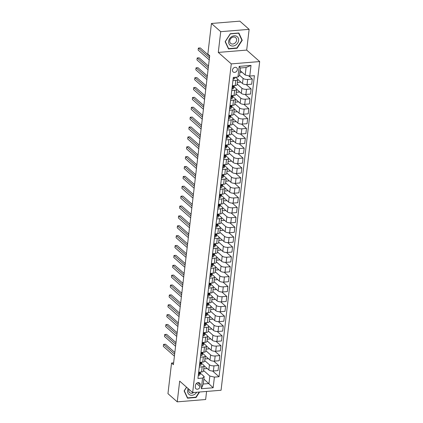<?xml version="1.0" encoding="UTF-8"?>
<svg xmlns="http://www.w3.org/2000/svg" width="423" height="423" viewBox="0 0 423 423"><rect width="100%" height="100%" fill="white"/><g stroke="black" fill="none" stroke-linecap="round" stroke-linejoin="round"><path stroke-width="0.63" d="M232.454 70.054A2.744 2.242 131.5 0 0 233.089 71.91A2.744 2.242 131.5 0 0 235.669 72.063A2.744 2.242 131.5 0 0 237.366 69.652A2.744 2.242 131.5 0 0 236.727 67.796A2.744 2.242 131.5 0 0 234.146 67.643A2.744 2.242 131.5 0 0 232.454 70.054M249.126 29.346L220.721 31.677L218.284 52.415L246.688 50.088L249.126 29.346L239.846 21.15L211.442 23.482L207.846 54.096L209.702 55.736L173.409 364.674L171.553 363.034L167.957 393.654L177.237 401.85L205.641 399.518L206.588 391.439M246.688 50.088L259.68 61.562L221.065 390.255L192.661 392.581L231.275 63.889L259.68 61.562M200.058 386.58L200.264 384.84A2.66 2.173 131.5 0 0 199.645 383.042A2.66 2.173 131.5 0 0 197.144 382.894A2.66 2.173 131.5 0 0 195.505 385.231L195.299 386.966A2.66 2.173 131.5 0 0 195.918 388.763A2.66 2.173 131.5 0 0 198.419 388.911A2.66 2.173 131.5 0 0 200.058 386.58L196.452 383.391M214.403 377.105L213.15 387.775L201.327 388.742L202.58 378.077L204.166 376.512L203.283 384.021L208.962 383.555L209.845 376.047L214.403 377.105L219.045 376.724L254.408 75.685L249.766 76.066L245.208 75.008L246.091 67.5L240.412 67.966L239.529 75.474L237.943 77.039L239.196 66.369L251.019 65.401L249.766 76.066M237.943 77.039L233.295 77.42L197.932 378.458L202.58 378.077M220.721 31.677L211.442 23.482M218.284 52.415L231.275 63.889M192.661 392.581L179.675 381.107L177.237 401.85M173.62 362.865L171.553 363.034M203.865 379.05L213.15 387.775M204.166 376.512L200.46 373.245M232.92 80.64L235.828 80.402A3.432 1.285 6.7 0 0 237.747 79.492A3.432 1.285 6.7 0 0 237.414 78.837L235.59 77.229M231.756 90.517L234.665 90.279A3.432 1.285 6.7 0 0 236.589 89.369A3.432 1.285 6.7 0 0 236.251 88.714L234.109 86.821M230.598 100.394L233.507 100.156A3.432 1.285 6.7 0 0 235.431 99.241A3.432 1.285 6.7 0 0 235.093 98.591L232.946 96.698M229.44 110.271L232.343 110.033A3.432 1.285 6.7 0 0 234.268 109.118A3.432 1.285 6.7 0 0 233.93 108.468L231.788 106.575M228.277 120.148L231.185 119.91A3.432 1.285 6.7 0 0 233.11 118.995A3.432 1.285 6.7 0 0 232.772 118.345L230.63 116.452M227.119 130.025L230.027 129.782A3.432 1.285 6.7 0 0 231.947 128.872A3.432 1.285 6.7 0 0 231.614 128.222L229.467 126.329M225.956 139.897L228.864 139.659A3.432 1.285 6.7 0 0 230.789 138.749A3.432 1.285 6.7 0 0 230.45 138.099L228.309 136.206M224.798 149.774L227.706 149.536A3.432 1.285 6.7 0 0 229.626 148.626A3.432 1.285 6.7 0 0 229.292 147.976L227.146 146.083M223.635 159.651L226.543 159.413A3.432 1.285 6.7 0 0 228.468 158.503A3.432 1.285 6.7 0 0 228.129 157.853L225.988 155.955M222.477 169.528L225.385 169.29A3.432 1.285 6.7 0 0 227.31 168.38A3.432 1.285 6.7 0 0 226.971 167.725L224.825 165.832M221.319 179.405L224.222 179.167A3.432 1.285 6.7 0 0 226.146 178.257A3.432 1.285 6.7 0 0 225.808 177.602L223.667 175.709M220.156 189.282L223.064 189.044A3.432 1.285 6.7 0 0 224.988 188.135A3.432 1.285 6.7 0 0 224.65 187.479L222.509 185.586M218.998 199.159L221.906 198.921A3.432 1.285 6.7 0 0 223.825 198.012A3.432 1.285 6.7 0 0 223.492 197.356L221.345 195.463M217.834 209.036L220.743 208.798A3.432 1.285 6.7 0 0 222.667 207.883A3.432 1.285 6.7 0 0 222.329 207.233L220.187 205.34M216.676 218.913L219.585 218.675A3.432 1.285 6.7 0 0 221.504 217.76A3.432 1.285 6.7 0 0 221.171 217.11L219.024 215.217M215.513 228.79L218.421 228.552A3.432 1.285 6.7 0 0 220.346 227.637A3.432 1.285 6.7 0 0 220.008 226.987L217.866 225.094M214.355 238.667L217.263 238.429A3.432 1.285 6.7 0 0 219.188 237.515A3.432 1.285 6.7 0 0 218.85 236.864L216.703 234.971M213.197 248.544L216.1 248.301A3.432 1.285 6.7 0 0 218.025 247.392A3.432 1.285 6.7 0 0 217.686 246.741L215.545 244.848M212.034 258.416L214.942 258.178A3.432 1.285 6.7 0 0 216.867 257.269A3.432 1.285 6.7 0 0 216.528 256.618L214.387 254.725M210.876 268.293L213.784 268.055A3.432 1.285 6.7 0 0 215.704 267.146A3.432 1.285 6.7 0 0 215.37 266.495L213.224 264.602M209.713 278.17L212.621 277.932A3.432 1.285 6.7 0 0 214.546 277.023A3.432 1.285 6.7 0 0 214.207 276.372L212.066 274.474M208.555 288.047L211.463 287.809A3.432 1.285 6.7 0 0 213.382 286.9A3.432 1.285 6.7 0 0 213.049 286.244L210.903 284.351M207.392 297.924L210.3 297.686A3.432 1.285 6.7 0 0 212.224 296.777A3.432 1.285 6.7 0 0 211.886 296.121L209.745 294.228M206.234 307.801L209.142 307.563A3.432 1.285 6.7 0 0 211.066 306.654A3.432 1.285 6.7 0 0 210.728 305.998L208.581 304.105M205.076 317.678L207.979 317.44A3.432 1.285 6.7 0 0 209.903 316.531A3.432 1.285 6.7 0 0 209.565 315.875L207.423 313.982M203.912 327.555L206.821 327.317A3.432 1.285 6.7 0 0 208.745 326.403A3.432 1.285 6.7 0 0 208.407 325.752L206.265 323.859M202.754 337.432L205.663 337.194A3.432 1.285 6.7 0 0 207.582 336.28A3.432 1.285 6.7 0 0 207.249 335.629L205.102 333.736M201.591 347.309L204.499 347.072A3.432 1.285 6.7 0 0 206.424 346.157A3.432 1.285 6.7 0 0 206.086 345.506L203.944 343.613M200.433 357.186L203.341 356.943A3.432 1.285 6.7 0 0 205.261 356.034A3.432 1.285 6.7 0 0 204.928 355.383L202.781 353.491M199.27 367.058L202.178 366.82A3.432 1.285 6.7 0 0 204.103 365.911A3.432 1.285 6.7 0 0 203.764 365.261L201.623 363.368M203.563 370.5L209.845 376.047M204.092 365.731L208.846 369.929A3.432 1.285 6.7 0 0 213.398 370.987L218.046 370.606L218.649 365.472L213.737 361.131M204.721 360.623L209.448 364.795A3.432 1.285 6.7 0 0 214.001 365.853L218.649 365.472M205.25 355.854L210.004 360.052A3.432 1.285 6.7 0 0 214.561 361.11L219.204 360.729L219.807 355.595L214.895 351.259M205.885 350.746L210.606 354.918A3.432 1.285 6.7 0 0 215.164 355.976L219.807 355.595M206.413 345.977L211.162 350.175A3.432 1.285 6.7 0 0 215.719 351.238L220.362 350.852L220.97 345.718L216.058 341.382M207.043 340.869L211.77 345.041A3.432 1.285 6.7 0 0 216.322 346.099L220.97 345.718M207.571 336.1L212.325 340.298A3.432 1.285 6.7 0 0 216.877 341.361L221.525 340.98L222.128 335.841L217.216 331.505M208.206 330.992L212.928 335.164A3.432 1.285 6.7 0 0 217.485 336.222L222.128 335.841M208.729 326.223L213.483 330.421A3.432 1.285 6.7 0 0 218.041 331.484L222.683 331.103L223.286 325.964L218.374 321.628M209.364 321.115L214.086 325.287A3.432 1.285 6.7 0 0 218.643 326.345L223.286 325.964M209.893 316.346L214.646 320.544A3.432 1.285 6.7 0 0 219.199 321.607L223.846 321.226L224.449 316.087L219.537 311.751M210.527 311.238L215.249 315.41A3.432 1.285 6.7 0 0 219.801 316.467L224.449 316.087M211.051 306.469L215.804 310.667A3.432 1.285 6.7 0 0 220.362 311.73L225.004 311.349L225.607 306.215L220.695 301.874M211.685 301.361L216.407 305.533A3.432 1.285 6.7 0 0 220.965 306.596L225.607 306.215M212.214 296.597L216.967 300.795A3.432 1.285 6.7 0 0 221.52 301.853L226.168 301.472L226.77 296.338L221.858 291.997M212.843 291.484L217.57 295.656A3.432 1.285 6.7 0 0 222.123 296.719L226.77 296.338M213.372 286.72L218.125 290.918A3.432 1.285 6.7 0 0 222.683 291.976L227.325 291.595L227.928 286.461L223.016 282.12M214.006 281.607L218.728 285.779A3.432 1.285 6.7 0 0 223.286 286.842L227.928 286.461M214.535 276.843L219.283 281.041A3.432 1.285 6.7 0 0 223.841 282.099L228.483 281.718L229.092 276.584L224.179 272.243M215.164 271.73L219.891 275.902A3.432 1.285 6.7 0 0 224.444 276.965L229.092 276.584M215.693 266.966L220.446 271.164A3.432 1.285 6.7 0 0 224.999 272.222L229.647 271.841L230.249 266.707L225.337 262.366M216.327 261.858L221.049 266.03A3.432 1.285 6.7 0 0 225.607 267.087L230.249 266.707M216.851 257.089L221.604 261.287A3.432 1.285 6.7 0 0 226.162 262.345L230.805 261.964L231.407 256.83L226.495 252.489M217.485 251.981L222.207 256.153A3.432 1.285 6.7 0 0 226.765 257.21L231.407 256.83M218.014 247.212L222.768 251.41A3.432 1.285 6.7 0 0 227.32 252.468L231.968 252.087L232.571 246.953L227.659 242.612M218.649 242.104L223.37 246.276A3.432 1.285 6.7 0 0 227.923 247.333L232.571 246.953M219.172 237.335L223.926 241.533A3.432 1.285 6.7 0 0 228.483 242.591L233.126 242.21L233.729 237.076L228.817 232.74M219.807 232.227L224.528 236.399A3.432 1.285 6.7 0 0 229.086 237.456L233.729 237.076M220.335 227.458L225.089 231.656A3.432 1.285 6.7 0 0 229.641 232.719L234.289 232.338L234.892 227.199L229.98 222.863M220.965 222.35L225.692 226.522A3.432 1.285 6.7 0 0 230.244 227.579L234.892 227.199M221.493 217.581L226.247 221.779A3.432 1.285 6.7 0 0 230.805 222.842L235.447 222.461L236.05 217.322L231.138 212.986M222.128 212.473L226.85 216.645A3.432 1.285 6.7 0 0 231.407 217.702L236.05 217.322M222.657 207.704L227.405 211.902A3.432 1.285 6.7 0 0 231.963 212.965L236.605 212.584L237.213 207.444L232.301 203.109M223.286 202.596L228.013 206.768A3.432 1.285 6.7 0 0 232.565 207.825L237.213 207.444M223.815 197.827L228.568 202.025A3.432 1.285 6.7 0 0 233.121 203.088L237.768 202.707L238.371 197.567L233.459 193.232M224.449 192.719L229.171 196.891A3.432 1.285 6.7 0 0 233.729 197.948L238.371 197.567M224.973 187.949L229.726 192.153A3.432 1.285 6.7 0 0 234.284 193.211L238.926 192.83L239.529 187.696L234.617 183.355M225.607 182.842L230.329 187.014A3.432 1.285 6.7 0 0 234.887 188.076L239.529 187.696M226.136 178.078L230.889 182.276A3.432 1.285 6.7 0 0 235.442 183.333L240.09 182.953L240.692 177.819L235.78 173.478M226.77 172.965L231.492 177.137A3.432 1.285 6.7 0 0 236.045 178.199L240.692 177.819M227.294 168.201L232.047 172.399A3.432 1.285 6.7 0 0 236.605 173.456L241.247 173.076L241.85 167.942L236.938 163.601M227.928 163.088L232.65 167.259A3.432 1.285 6.7 0 0 237.208 168.322L241.85 167.942M228.457 158.324L233.21 162.522A3.432 1.285 6.7 0 0 237.763 163.579L242.411 163.199L243.014 158.065L238.101 153.723M229.086 153.211L233.813 157.382A3.432 1.285 6.7 0 0 238.366 158.445L243.014 158.065M229.615 148.447L234.368 152.645A3.432 1.285 6.7 0 0 238.926 153.702L243.569 153.322L244.171 148.187L239.259 143.846M230.249 143.339L234.971 147.511A3.432 1.285 6.7 0 0 239.529 148.568L244.171 148.187M230.778 138.57L235.526 142.768A3.432 1.285 6.7 0 0 240.084 143.825L244.727 143.445L245.335 138.31L240.423 133.969M231.407 133.462L236.134 137.634A3.432 1.285 6.7 0 0 240.687 138.691L245.335 138.31M231.936 128.692L236.69 132.891A3.432 1.285 6.7 0 0 241.242 133.948L245.89 133.568L246.493 128.433L241.581 124.092M232.571 123.585L237.292 127.757A3.432 1.285 6.7 0 0 241.85 128.814L246.493 128.433M233.094 118.815L237.848 123.014A3.432 1.285 6.7 0 0 242.405 124.071L247.048 123.69L247.651 118.556L242.739 114.221M233.729 113.708L238.45 117.88A3.432 1.285 6.7 0 0 243.008 118.937L247.651 118.556M234.257 108.938L239.011 113.137A3.432 1.285 6.7 0 0 243.563 114.199L248.211 113.819L248.814 108.679L243.902 104.344M234.892 103.831L239.614 108.002A3.432 1.285 6.7 0 0 244.166 109.06L248.814 108.679M235.415 99.061L240.169 103.26A3.432 1.285 6.7 0 0 244.727 104.322L249.369 103.942L249.972 98.802L245.06 94.466M236.05 93.954L240.772 98.125A3.432 1.285 6.7 0 0 245.329 99.183L249.972 98.802M236.579 89.184L241.332 93.383A3.432 1.285 6.7 0 0 245.885 94.445L250.532 94.065L251.135 88.925L246.223 84.589M237.208 84.077L241.935 88.248A3.432 1.285 6.7 0 0 246.487 89.306L251.135 88.925M237.737 79.307L242.49 83.505A3.432 1.285 6.7 0 0 247.048 84.568L251.69 84.188L252.293 79.048L248.613 75.802M239.555 75.246L243.093 78.371A3.432 1.285 6.7 0 0 247.651 79.434L252.293 79.048M240.111 70.504L245.208 75.008M198.667 372.198L201.575 371.96A3.432 1.285 6.7 0 0 203.5 371.045L204.103 365.911M219.045 376.724L212.573 371.008M207.286 368.555L203.759 368.845M199.83 362.321L202.739 362.083A3.432 1.285 6.7 0 0 204.658 361.173L205.261 356.034M208.449 358.678L204.917 358.968M209.607 348.801L206.08 349.091M200.988 352.444L203.897 352.206A3.432 1.285 6.7 0 0 205.821 351.296L206.424 346.157M210.765 338.923L207.238 339.214M202.152 342.567L205.055 342.329A3.432 1.285 6.7 0 0 206.979 341.419L207.582 336.28M211.928 329.046L208.402 329.337M203.31 332.69L206.218 332.452A3.432 1.285 6.7 0 0 208.142 331.542L208.745 326.403M213.086 319.169L209.559 319.46M204.468 322.812L207.376 322.575A3.432 1.285 6.7 0 0 209.3 321.665L209.903 316.531M214.25 309.292L210.717 309.583M205.631 312.935L208.539 312.697A3.432 1.285 6.7 0 0 210.458 311.788L211.066 306.654M215.407 299.415L211.881 299.706M206.789 303.058L209.697 302.82A3.432 1.285 6.7 0 0 211.622 301.911L212.224 296.777M216.571 289.544L213.039 289.829M207.952 293.181L210.86 292.943A3.432 1.285 6.7 0 0 212.78 292.034L213.382 286.9M217.729 279.666L214.202 279.952M209.11 283.31L212.018 283.066A3.432 1.285 6.7 0 0 213.943 282.157L214.546 277.023M218.887 269.789L215.36 270.075M210.273 273.432L213.176 273.195A3.432 1.285 6.7 0 0 215.101 272.28L215.704 267.146M220.05 259.912L216.523 260.203M211.431 263.555L214.339 263.318A3.432 1.285 6.7 0 0 216.264 262.403L216.867 257.269M221.208 250.035L217.681 250.326M212.589 253.678L215.497 253.44A3.432 1.285 6.7 0 0 217.422 252.526L218.025 247.392M222.371 240.158L218.839 240.449M213.752 243.801L216.661 243.563A3.432 1.285 6.7 0 0 218.58 242.654L219.188 237.515M223.529 230.281L220.002 230.572M214.91 233.924L217.819 233.686A3.432 1.285 6.7 0 0 219.743 232.777L220.346 227.637M224.692 220.404L221.16 220.695M216.074 224.047L218.982 223.809A3.432 1.285 6.7 0 0 220.901 222.9L221.504 217.76M225.85 210.527L222.324 210.818M217.232 214.17L220.14 213.932A3.432 1.285 6.7 0 0 222.064 213.023L222.667 207.883M227.008 200.65L223.481 200.941M218.395 204.293L221.298 204.055A3.432 1.285 6.7 0 0 223.222 203.146L223.825 198.012M228.171 190.773L224.645 191.064M219.553 194.416L222.461 194.178A3.432 1.285 6.7 0 0 224.386 193.269L224.988 188.135M229.329 180.901L225.803 181.187M220.711 184.539L223.619 184.301A3.432 1.285 6.7 0 0 225.544 183.392L226.146 178.257M230.493 171.024L226.961 171.31M221.874 174.667L224.782 174.424A3.432 1.285 6.7 0 0 226.702 173.515L227.31 168.38M231.651 161.147L228.124 161.433M223.032 164.79L225.94 164.552A3.432 1.285 6.7 0 0 227.865 163.638L228.468 158.503M232.814 151.27L229.282 151.561M224.195 154.913L227.103 154.675A3.432 1.285 6.7 0 0 229.023 153.761L229.626 148.626M233.972 141.393L230.445 141.684M225.353 145.036L228.261 144.798A3.432 1.285 6.7 0 0 230.186 143.883L230.789 138.749M235.13 131.516L231.603 131.807M226.517 135.159L229.419 134.921A3.432 1.285 6.7 0 0 231.344 134.006L231.947 128.872M236.293 121.639L232.766 121.93M227.674 125.282L230.583 125.044A3.432 1.285 6.7 0 0 232.507 124.135L233.11 118.995M237.451 111.762L233.924 112.053M228.832 115.405L231.741 115.167A3.432 1.285 6.7 0 0 233.665 114.258L234.268 109.118M238.614 101.885L235.082 102.176M229.996 105.528L232.904 105.29A3.432 1.285 6.7 0 0 234.823 104.381L235.431 99.241M239.772 92.008L236.246 92.299M231.154 95.651L234.062 95.413A3.432 1.285 6.7 0 0 235.986 94.503L236.589 89.369M240.936 82.131L237.403 82.422M232.317 85.774L235.225 85.536A3.432 1.285 6.7 0 0 237.144 84.626L237.747 79.492M242.093 72.254L239.883 72.439M203.283 384.021L201.327 388.742M239.196 66.369L240.412 67.966M251.019 65.401L246.091 67.5M186.543 387.177L184.116 390.915L187.495 398.191L196.05 397.488L199.603 392.015M230.313 33.708L225.142 41.681L228.52 48.957L237.076 48.254L242.247 40.28L238.868 33.005L230.313 33.708M195.733 397.208L196.05 397.488M241.707 39.799L242.247 40.28M236.758 47.973L237.076 48.254M198.324 375.148L198.688 375.317A2.274 0.851 6.7 0 0 199.91 374.789L200.449 373.282A6.562 2.453 6.7 0 0 200.497 373.07L200.449 373.282M174.842 352.502L165.472 344.222L163.553 344.38L174.641 354.178M163.553 344.38L163.32 346.358L174.413 356.155M200.296 372.066L200.195 372.34A2.274 0.851 -173.3 0 1 199.508 372.779L199.397 373.726A2.274 0.851 6.7 0 0 200.084 373.287L200.528 372.044M199.143 373.668L199.032 373.403M199.482 365.271L199.852 365.44A2.274 0.851 6.7 0 0 201.068 364.912L201.607 363.405A6.562 2.453 6.7 0 0 201.66 363.198L201.782 362.162M176 342.625L166.63 334.35L164.711 334.503L175.804 344.301M164.711 334.503L164.478 336.481L175.571 346.278M201.454 362.188L201.359 362.463A2.274 0.851 -173.3 0 1 200.666 362.902L200.555 363.849A2.274 0.851 6.7 0 0 201.242 363.41L201.692 362.167M200.306 363.791L200.19 363.526M200.645 355.394L201.01 355.563A2.274 0.851 6.7 0 0 202.231 355.034L202.77 353.528A6.562 2.453 6.7 0 0 202.818 353.321L202.94 352.285M177.163 332.748L167.794 324.473L165.874 324.626L176.962 334.424M165.874 324.626L165.642 326.604L176.729 336.401M202.617 352.311L202.517 352.586A2.274 0.851 -173.3 0 1 201.829 353.025L201.718 353.977A2.274 0.851 6.7 0 0 202.406 353.533L202.85 352.29M201.803 345.517L202.168 345.686A2.274 0.851 6.7 0 0 203.389 345.157L203.928 343.65A6.562 2.453 6.7 0 0 203.981 343.444L204.103 342.408M178.321 322.871L168.951 314.596L167.032 314.749L178.125 324.547M167.032 314.749L166.799 316.727L177.893 326.524M203.775 342.434L203.675 342.709A2.274 0.851 -173.3 0 1 202.987 343.148L202.876 344.1A2.274 0.851 6.7 0 0 203.563 343.656L204.013 342.413M202.628 344.042L202.511 343.777M202.961 335.64L203.331 335.809A2.274 0.851 6.7 0 0 204.547 335.28L205.092 333.773A6.562 2.453 6.7 0 0 205.139 333.567L205.261 332.531M179.479 312.994L170.109 304.719L168.19 304.877L179.283 314.67M168.19 304.877L167.963 306.849L179.051 316.647M204.933 332.557L204.838 332.832A2.274 0.851 -173.3 0 1 204.15 333.271L204.034 334.223A2.274 0.851 6.7 0 0 204.727 333.779L205.171 332.536M203.786 334.165L203.669 333.9M188.182 388.626A5.573 4.553 131.5 0 0 188.875 394.299A5.573 4.553 131.5 0 0 194.564 394.395A5.573 4.553 131.5 0 0 196.684 392.253M188.912 389.271A3.818 3.114 131.5 0 0 189.626 392.623A3.818 3.114 131.5 0 0 193.507 392.666A3.818 3.114 131.5 0 0 193.76 392.491M199.212 392.047L195.87 397.197L187.585 397.879L184.306 390.831L186.628 387.251M187.188 397.53L187.585 397.879M238.609 40.502A5.573 4.553 131.5 0 0 234.226 35.781A5.573 4.553 131.5 0 0 228.632 41.322A5.573 4.553 131.5 0 0 233.015 46.049A5.573 4.553 131.5 0 0 238.609 40.502M236.594 40.248A3.818 3.114 131.5 0 0 235.706 37.663A3.818 3.114 131.5 0 0 232.121 37.451A3.818 3.114 131.5 0 0 229.763 40.804A3.818 3.114 131.5 0 0 230.651 43.389A3.818 3.114 131.5 0 0 234.242 43.601A3.818 3.114 131.5 0 0 236.594 40.248M228.61 48.64L225.332 41.591L230.345 33.866L238.63 33.184L241.908 40.233L236.896 47.963L228.61 48.64L228.214 48.296M204.124 325.763L204.489 325.932A2.274 0.851 6.7 0 0 205.71 325.403L206.25 323.896A6.562 2.453 6.7 0 0 206.297 323.69L206.419 322.654M180.642 303.117L171.273 294.842L169.353 295L180.447 304.793M169.353 295L169.121 296.972L180.214 306.77M206.096 322.68L205.996 322.955A2.274 0.851 -173.3 0 1 205.308 323.394L205.197 324.346A2.274 0.851 6.7 0 0 205.885 323.902L206.334 322.659M204.944 324.288L204.832 324.023M205.282 315.886L205.652 316.055A2.274 0.851 6.7 0 0 206.868 315.526L207.413 314.019A6.562 2.453 6.7 0 0 207.46 313.813L207.582 312.777M181.8 293.239L172.431 284.965L170.511 285.123L181.604 294.921M170.511 285.123L170.279 287.095L181.372 296.893M207.254 312.803L207.159 313.078A2.274 0.851 -173.3 0 1 206.466 313.522L206.355 314.469A2.274 0.851 6.7 0 0 207.048 314.025L207.492 312.782M206.107 314.411L205.99 314.146M206.445 306.009L206.81 306.178A2.274 0.851 6.7 0 0 208.031 305.649L208.571 304.142A6.562 2.453 6.7 0 0 208.618 303.936L208.74 302.9M182.963 283.362L173.594 275.087L171.675 275.246L182.762 285.044M171.675 275.246L171.442 277.218L182.535 287.016M208.417 302.926L208.317 303.201A2.274 0.851 -173.3 0 1 207.63 303.645L207.519 304.592A2.274 0.851 6.7 0 0 208.206 304.153L208.65 302.91M207.265 304.534L207.154 304.269M207.603 296.137L207.973 296.306A2.274 0.851 6.7 0 0 209.189 295.777L209.729 294.265A6.562 2.453 6.7 0 0 209.782 294.059L209.903 293.023M184.121 273.485L174.752 265.21L172.833 265.369L183.926 275.167M172.833 265.369L172.6 267.341L183.693 277.139M209.575 293.049L209.48 293.324A2.274 0.851 -173.3 0 1 208.788 293.768L208.676 294.715A2.274 0.851 6.7 0 0 209.364 294.276L209.813 293.033M208.428 294.657L208.312 294.392M208.766 286.26L209.131 286.429A2.274 0.851 6.7 0 0 210.353 285.9L210.892 284.388A6.562 2.453 6.7 0 0 210.94 284.182L211.061 283.146M185.285 263.608L175.915 255.333L173.996 255.492L185.084 265.29M173.996 255.492L173.763 257.47L184.851 267.262M210.739 283.172L210.638 283.447A2.274 0.851 -173.3 0 1 209.951 283.891L209.84 284.838A2.274 0.851 6.7 0 0 210.527 284.399L210.971 283.156M209.586 284.779L209.475 284.515M209.924 276.383L210.289 276.552A2.274 0.851 6.7 0 0 211.511 276.023L212.05 274.516A6.562 2.453 6.7 0 0 212.103 274.305L212.224 273.269M186.443 253.731L177.073 245.456L175.154 245.615L186.247 255.413M175.154 245.615L174.921 247.592L186.014 257.385M211.897 273.295L211.796 273.575A2.274 0.851 -173.3 0 1 211.109 274.014L210.998 274.961A2.274 0.851 6.7 0 0 211.685 274.522L212.135 273.279M210.749 274.902L210.633 274.638M211.082 266.506L211.452 266.675A2.274 0.851 6.7 0 0 212.669 266.146L213.213 264.639A6.562 2.453 6.7 0 0 213.261 264.428L213.382 263.392M187.601 243.86L178.231 235.579L176.317 235.738L187.405 245.536M176.317 235.738L176.084 237.715L187.172 247.513M213.055 263.423L212.959 263.698A2.274 0.851 -173.3 0 1 212.272 264.137L212.156 265.084A2.274 0.851 6.7 0 0 212.848 264.645L213.292 263.402M211.907 265.025L211.791 264.761M212.246 256.629L212.61 256.798A2.274 0.851 6.7 0 0 213.832 256.269L214.371 254.762A6.562 2.453 6.7 0 0 214.419 254.551L214.54 253.52M188.764 233.982L179.394 225.702L177.475 225.861L188.568 235.659M177.475 225.861L177.242 227.838L188.335 237.636M214.218 253.546L214.117 253.821A2.274 0.851 -173.3 0 1 213.43 254.26L213.319 255.206A2.274 0.851 6.7 0 0 214.006 254.768L214.456 253.525M213.065 255.148L212.954 254.884M213.404 246.752L213.774 246.921A2.274 0.851 6.7 0 0 214.99 246.392L215.534 244.885A6.562 2.453 6.7 0 0 215.582 244.679L215.704 243.643M189.922 224.105L180.552 215.83L178.633 215.984L189.726 225.782M178.633 215.984L178.4 217.961L189.493 227.759M215.376 243.669L215.281 243.944A2.274 0.851 -173.3 0 1 214.588 244.383L214.477 245.329A2.274 0.851 6.7 0 0 215.17 244.891L215.614 243.648M214.228 245.271L214.112 245.007M214.567 236.875L214.932 237.044A2.274 0.851 6.7 0 0 216.153 236.515L216.692 235.008A6.562 2.453 6.7 0 0 216.74 234.802L216.862 233.766M191.085 214.228L181.716 205.953L179.796 206.107L190.884 215.904M179.796 206.107L179.564 208.084L190.657 217.882M216.539 233.792L216.439 234.067A2.274 0.851 -173.3 0 1 215.751 234.506L215.64 235.458A2.274 0.851 6.7 0 0 216.327 235.014L216.772 233.771M215.725 226.998L216.095 227.167A2.274 0.851 6.7 0 0 217.311 226.638L217.85 225.131A6.562 2.453 6.7 0 0 217.903 224.925L218.025 223.889M192.243 204.351L182.873 196.076L180.954 196.235L192.047 206.027M180.954 196.235L180.721 198.207L191.815 208.005M217.697 223.915L217.602 224.19A2.274 0.851 -173.3 0 1 216.909 224.629L216.798 225.581A2.274 0.851 6.7 0 0 217.485 225.136L217.935 223.894M216.55 225.522L216.433 225.258M216.888 217.121L217.253 217.29A2.274 0.851 6.7 0 0 218.474 216.761L219.014 215.254A6.562 2.453 6.7 0 0 219.061 215.048L219.183 214.012M193.406 194.474L184.037 186.199L182.117 186.358L193.205 196.15M182.117 186.358L181.885 188.33L192.973 198.128M218.86 214.038L218.76 214.313A2.274 0.851 -173.3 0 1 218.072 214.752L217.961 215.704A2.274 0.851 6.7 0 0 218.649 215.259L219.093 214.017M217.708 215.645L217.596 215.381M218.046 207.244L218.411 207.413A2.274 0.851 6.7 0 0 219.632 206.884L220.172 205.377A6.562 2.453 6.7 0 0 220.224 205.171L220.346 204.135M194.564 184.597L185.195 176.322L183.275 176.481L194.369 186.279M183.275 176.481L183.043 178.453L194.136 188.251M220.018 204.161L219.918 204.436A2.274 0.851 -173.3 0 1 219.23 204.875L219.119 205.827A2.274 0.851 6.7 0 0 219.807 205.382L220.256 204.14M218.871 205.768L218.754 205.504M219.204 197.367L219.574 197.536A2.274 0.851 6.7 0 0 220.79 197.007L221.335 195.5A6.562 2.453 6.7 0 0 221.382 195.294L221.504 194.257M195.722 174.72L186.353 166.445L184.439 166.604L195.526 176.402M184.439 166.604L184.206 168.576L195.294 178.374M221.176 194.284L221.081 194.559A2.274 0.851 -173.3 0 1 220.394 195.003L220.277 195.949A2.274 0.851 6.7 0 0 220.97 195.511L221.414 194.263M220.029 195.891L219.912 195.627M220.367 187.495L220.732 187.659A2.274 0.851 6.7 0 0 221.953 187.135L222.493 185.623A6.562 2.453 6.7 0 0 222.54 185.417L222.662 184.38M196.885 164.843L187.516 156.568L185.597 156.727L196.69 166.525M185.597 156.727L185.364 158.699L196.457 168.497M222.339 184.407L222.239 184.682A2.274 0.851 -173.3 0 1 221.552 185.126L221.441 186.072A2.274 0.851 6.7 0 0 222.128 185.634L222.577 184.391M221.187 186.014L221.076 185.75M221.525 177.618L221.895 177.787A2.274 0.851 6.7 0 0 223.111 177.258L223.656 175.746A6.562 2.453 6.7 0 0 223.704 175.54L223.825 174.503M198.043 154.966L188.674 146.691L186.755 146.85L197.848 156.647M186.755 146.85L186.522 148.827L197.615 158.62M223.497 174.53L223.402 174.805A2.274 0.851 -173.3 0 1 222.71 175.249L222.598 176.195A2.274 0.851 6.7 0 0 223.291 175.757L223.735 174.514M222.35 176.137L222.234 175.873M222.688 167.741L223.053 167.91A2.274 0.851 6.7 0 0 224.275 167.381L224.814 165.869A6.562 2.453 6.7 0 0 224.862 165.663L224.983 164.626M199.207 145.089L189.837 136.814L187.918 136.973L199.006 146.77M187.918 136.973L187.685 138.95L198.778 148.743M224.661 164.653L224.56 164.928A2.274 0.851 -173.3 0 1 223.873 165.372L223.762 166.318A2.274 0.851 6.7 0 0 224.449 165.879L224.893 164.637M223.508 166.26L223.397 165.996M223.846 157.864L224.216 158.033A2.274 0.851 6.7 0 0 225.433 157.504L225.977 155.997A6.562 2.453 6.7 0 0 226.025 155.786L226.146 154.749M200.365 135.212L190.995 126.937L189.076 127.096L200.169 136.893M189.076 127.096L188.843 129.073L199.936 138.871M225.819 154.776L225.723 155.056A2.274 0.851 -173.3 0 1 225.031 155.495L224.92 156.441A2.274 0.851 6.7 0 0 225.607 156.002L226.056 154.76M224.671 156.383L224.555 156.119M225.01 147.987L225.374 148.156A2.274 0.851 6.7 0 0 226.596 147.627L227.135 146.12A6.562 2.453 6.7 0 0 227.183 145.909L227.304 144.878M201.528 125.34L192.158 117.06L190.239 117.219L201.327 127.016M190.239 117.219L190.006 119.196L201.094 128.994M226.982 144.904L226.881 145.179A2.274 0.851 -173.3 0 1 226.194 145.618L226.083 146.564A2.274 0.851 6.7 0 0 226.77 146.125L227.214 144.883M225.829 146.506L225.718 146.242M226.168 138.109L226.532 138.279A2.274 0.851 6.7 0 0 227.754 137.75L228.293 136.243A6.562 2.453 6.7 0 0 228.346 136.032L228.468 135M202.686 115.463L193.316 107.188L191.397 107.342L202.49 117.139M191.397 107.342L191.164 109.319L202.257 119.117M228.14 135.027L228.039 135.302A2.274 0.851 -173.3 0 1 227.352 135.741L227.241 136.687A2.274 0.851 6.7 0 0 227.928 136.248L228.378 135.006M226.992 136.629L226.876 136.365M227.325 128.232L227.696 128.402A2.274 0.851 6.7 0 0 228.912 127.873L229.456 126.366A6.562 2.453 6.7 0 0 229.504 126.16L229.626 125.123M203.844 105.586L194.48 97.311L192.56 97.464L203.648 107.262M192.56 97.464L192.328 99.442L203.415 109.24M229.303 125.15L229.203 125.425A2.274 0.851 -173.3 0 1 228.515 125.864L228.399 126.81A2.274 0.851 6.7 0 0 229.092 126.371L229.536 125.129M228.489 118.355L228.854 118.525A2.274 0.851 6.7 0 0 230.075 117.996L230.614 116.489A6.562 2.453 6.7 0 0 230.662 116.283L230.789 115.246M205.007 95.709L195.638 87.434L193.718 87.587L204.811 97.385M193.718 87.587L193.485 89.565L204.579 99.363M230.461 115.273L230.361 115.548A2.274 0.851 -173.3 0 1 229.673 115.987L229.562 116.938A2.274 0.851 6.7 0 0 230.249 116.494L230.699 115.252M229.308 116.88L229.197 116.616M229.647 108.478L230.017 108.648A2.274 0.851 6.7 0 0 231.233 108.119L231.778 106.612A6.562 2.453 6.7 0 0 231.825 106.406L231.947 105.369M206.165 85.832L196.795 77.557L194.876 77.716L205.969 87.508M194.876 77.716L194.643 79.688L205.737 89.486M231.619 105.396L231.524 105.671A2.274 0.851 -173.3 0 1 230.831 106.11L230.72 107.061A2.274 0.851 6.7 0 0 231.413 106.617L231.857 105.375M230.472 107.003L230.355 106.739M230.81 98.601L231.175 98.771A2.274 0.851 6.7 0 0 232.396 98.242L232.936 96.735A6.562 2.453 6.7 0 0 232.983 96.529L233.105 95.492M207.328 75.955L197.959 67.68L196.039 67.839L207.127 77.631M196.039 67.839L195.807 69.811L206.9 79.609M232.782 95.519L232.682 95.794A2.274 0.851 -173.3 0 1 231.994 96.233L231.883 97.184A2.274 0.851 6.7 0 0 232.571 96.74L233.015 95.498M231.63 97.126L231.518 96.862M231.968 88.724L232.338 88.893A2.274 0.851 6.7 0 0 233.554 88.365L234.099 86.858A6.562 2.453 6.7 0 0 234.146 86.652L234.268 85.615M208.486 66.078L199.117 57.803L197.197 57.962L208.29 67.759M197.197 57.962L196.965 59.934L208.058 69.732M233.94 85.642L233.845 85.917A2.274 0.851 -173.3 0 1 233.152 86.361L233.041 87.307A2.274 0.851 6.7 0 0 233.729 86.863L234.178 85.62M232.793 87.249L232.676 86.985M233.131 78.847L233.496 79.016A2.274 0.851 6.7 0 0 234.717 78.488L235.156 77.266M209.649 56.201L200.28 47.926L198.361 48.085L209.448 57.882M198.361 48.085L198.128 50.057L209.216 59.855M233.951 77.372L234.205 77.43A2.274 0.851 6.7 0 0 234.527 77.319M209.448 364.795L208.846 369.929M210.606 354.918L210.004 360.052M211.77 345.041L211.162 350.175M212.928 335.164L212.325 340.298M214.086 325.287L213.483 330.421M215.249 315.41L214.646 320.544M216.407 305.533L215.804 310.667M217.57 295.656L216.967 300.795M218.728 285.779L218.125 290.918M219.891 275.902L219.283 281.041M221.049 266.03L220.446 271.164M222.207 256.153L221.604 261.287M223.37 246.276L222.768 251.41M224.528 236.399L223.926 241.533M225.692 226.522L225.089 231.656M226.85 216.645L226.247 221.779M228.013 206.768L227.405 211.902M229.171 196.891L228.568 202.025M230.329 187.014L229.726 192.153M231.492 177.137L230.889 182.276M232.65 167.259L232.047 172.399M233.813 157.382L233.21 162.522M234.971 147.511L234.368 152.645M236.134 137.634L235.526 142.768M237.292 127.757L236.69 132.891M238.45 117.88L237.848 123.014M239.614 108.002L239.011 113.137M240.772 98.125L240.169 103.26M241.935 88.248L241.332 93.383M243.093 78.371L242.49 83.505M214.001 365.853L213.398 370.987M202.178 366.82L201.575 371.96M203.341 356.943L202.739 362.083M215.164 355.976L214.561 361.11M204.499 347.072L203.897 352.206M216.322 346.099L215.719 351.238M205.663 337.194L205.055 342.329M217.485 336.222L216.877 341.361M206.821 327.317L206.218 332.452M218.643 326.345L218.041 331.484M207.979 317.44L207.376 322.575M219.801 316.467L219.199 321.607M209.142 307.563L208.539 312.697M220.965 306.596L220.362 311.73M210.3 297.686L209.697 302.82M222.123 296.719L221.52 301.853M211.463 287.809L210.86 292.943M223.286 286.842L222.683 291.976M212.621 277.932L212.018 283.066M224.444 276.965L223.841 282.099M213.784 268.055L213.176 273.195M225.607 267.087L224.999 272.222M214.942 258.178L214.339 263.318M226.765 257.21L226.162 262.345M216.1 248.301L215.497 253.44M227.923 247.333L227.32 252.468M217.263 238.429L216.661 243.563M229.086 237.456L228.483 242.591M218.421 228.552L217.819 233.686M230.244 227.579L229.641 232.719M219.585 218.675L218.982 223.809M231.407 217.702L230.805 222.842M220.743 208.798L220.14 213.932M232.565 207.825L231.963 212.965M221.906 198.921L221.298 204.055M233.729 197.948L233.121 203.088M223.064 189.044L222.461 194.178M234.887 188.076L234.284 193.211M224.222 179.167L223.619 184.301M236.045 178.199L235.442 183.333M225.385 169.29L224.782 174.424M237.208 168.322L236.605 173.456M226.543 159.413L225.94 164.552M238.366 158.445L237.763 163.579M227.706 149.536L227.103 154.675M239.529 148.568L238.926 153.702M228.864 139.659L228.261 144.798M240.687 138.691L240.084 143.825M230.027 129.782L229.419 134.921M241.85 128.814L241.242 133.948M231.185 119.91L230.583 125.044M243.008 118.937L242.405 124.071M232.343 110.033L231.741 115.167M244.166 109.06L243.563 114.199M233.507 100.156L232.904 105.29M245.329 99.183L244.727 104.322M234.665 90.279L234.062 95.413M246.487 89.306L245.885 94.445M235.828 80.402L235.225 85.536M247.651 79.434L247.048 84.568M197.784 382.646L200.264 384.84M199.022 372.166L198.651 375.301M200.084 373.287L199.91 374.789M200.227 372.071L200.195 372.34M200.179 362.289L199.815 365.424M201.755 362.162L201.607 363.405M201.242 363.41L201.068 364.912M201.385 362.194L201.359 362.463M201.343 352.417L200.973 355.547M202.913 352.285L202.77 353.528M202.406 353.533L202.231 355.034M202.548 352.317L202.517 352.586M202.501 342.54L202.136 345.67M204.076 342.408L203.928 343.65M203.563 343.656L203.389 345.157M203.706 342.44L203.675 342.709M203.664 332.663L203.294 335.793M205.234 332.531L205.092 333.773M204.727 333.779L204.547 335.28M204.869 332.563L204.838 332.832M204.822 322.786L204.457 325.916M206.398 322.654L206.25 323.896M205.885 323.902L205.71 325.403M206.027 322.686L205.996 322.955M205.985 312.909L205.615 316.039M207.556 312.777L207.413 314.019M207.048 314.025L206.868 315.526M207.191 312.809L207.159 313.078M207.143 303.032L206.773 306.162M208.719 302.905L208.571 304.142M208.206 304.153L208.031 305.649M208.349 302.931L208.317 303.201M208.301 293.155L207.936 296.285M209.877 293.028L209.729 294.265M209.364 294.276L209.189 295.777M209.512 293.054L209.48 293.324M209.464 283.278L209.094 286.408M211.035 283.151L210.892 284.388M210.527 284.399L210.353 285.9M210.67 283.177L210.638 283.447M210.622 273.401L210.257 276.536M212.198 273.274L212.05 274.516M211.685 274.522L211.511 276.023M211.828 273.3L211.796 273.575M211.786 263.524L211.415 266.659M213.356 263.397L213.213 264.639M212.848 264.645L212.669 266.146M212.991 263.429L212.959 263.698M212.943 253.647L212.579 256.782M214.519 253.52L214.371 254.762M214.006 254.768L213.832 256.269M214.149 253.551L214.117 253.821M214.107 243.77L213.737 246.905M215.677 243.643L215.534 244.885M215.17 244.891L214.99 246.392M215.312 243.674L215.281 243.944M215.265 233.898L214.895 237.028M216.84 233.766L216.692 235.008M216.327 235.014L216.153 236.515M216.47 233.797L216.439 234.067M216.423 224.021L216.058 227.151M217.998 223.889L217.85 225.131M217.485 225.136L217.311 226.638M217.634 223.92L217.602 224.19M217.586 214.144L217.216 217.274M219.162 214.012L219.014 215.254M218.649 215.259L218.474 216.761M218.791 214.043L218.76 214.313M218.744 204.267L218.379 207.397M220.32 204.135L220.172 205.377M219.807 205.382L219.632 206.884M219.949 204.166L219.918 204.436M219.907 194.39L219.537 197.52M221.478 194.257L221.335 195.5M220.97 195.511L220.79 197.007M221.113 194.289L221.081 194.559M221.065 184.513L220.7 187.643M222.641 184.386L222.493 185.623M222.128 185.634L221.953 187.135M222.271 184.412L222.239 184.682M222.228 174.636L221.858 177.766M223.799 174.509L223.656 175.746M223.291 175.757L223.111 177.258M223.434 174.535L223.402 174.805M223.386 164.759L223.016 167.894M224.962 164.632L224.814 165.869M224.449 165.879L224.275 167.381M224.592 164.658L224.56 164.928M224.544 154.881L224.179 158.017M226.12 154.755L225.977 155.997M225.607 156.002L225.433 157.504M225.755 154.786L225.723 155.056M225.708 145.004L225.337 148.14M227.283 144.878L227.135 146.12M226.77 146.125L226.596 147.627M226.913 144.909L226.881 145.179M226.865 135.127L226.501 138.263M228.441 135L228.293 136.243M227.928 136.248L227.754 137.75M228.071 135.032L228.039 135.302M228.029 125.25L227.659 128.386M229.599 125.123L229.456 126.366M229.092 126.371L228.912 127.873M229.234 125.155L229.203 125.425M229.187 115.379L228.822 118.509M230.762 115.246L230.614 116.489M230.249 116.494L230.075 117.996M230.392 115.278L230.361 115.548M230.35 105.501L229.98 108.632M231.92 105.369L231.778 106.612M231.413 106.617L231.233 108.119M231.555 105.401L231.524 105.671M231.508 95.624L231.138 98.755M233.084 95.492L232.936 96.735M232.571 96.74L232.396 98.242M232.713 95.524L232.682 95.794M232.666 85.747L232.301 88.878M234.242 85.615L234.099 86.858M233.729 86.863L233.554 88.365M233.877 85.647L233.845 85.917M233.649 77.388L233.459 79.001M234.855 77.293L234.717 78.488"/></g></svg>
